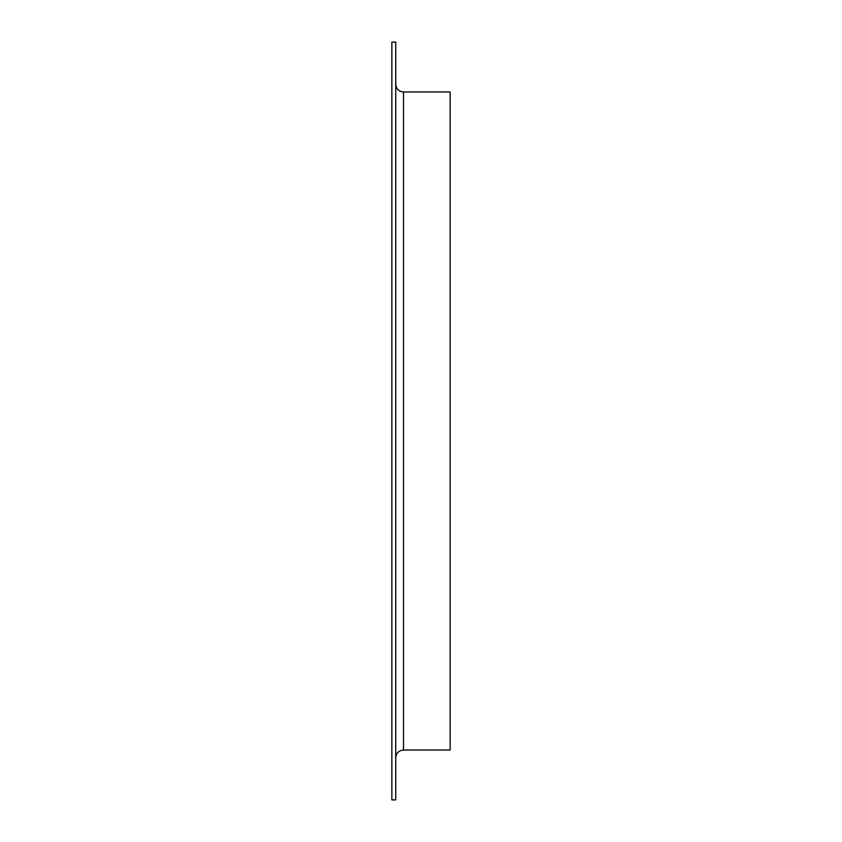 <?xml version="1.0" encoding="UTF-8"?>
<svg xmlns="http://www.w3.org/2000/svg" width="842" height="842" viewBox="0 0 842 842"><rect width="100%" height="100%" fill="white"/><g stroke="black" fill="none" stroke-linecap="round" stroke-linejoin="round"><path stroke-width="1.26" d="M391.856 799.9L391.856 42.1L395.74 42.1L395.74 799.9L391.856 799.9M395.74 757.8C396.203 753.074 398.792 750.485 403.507 750.033L450.144 750.033L450.144 91.967L403.507 91.967C398.792 91.515 396.203 88.926 395.74 84.2M403.507 750.033L403.507 91.967"/></g></svg>
